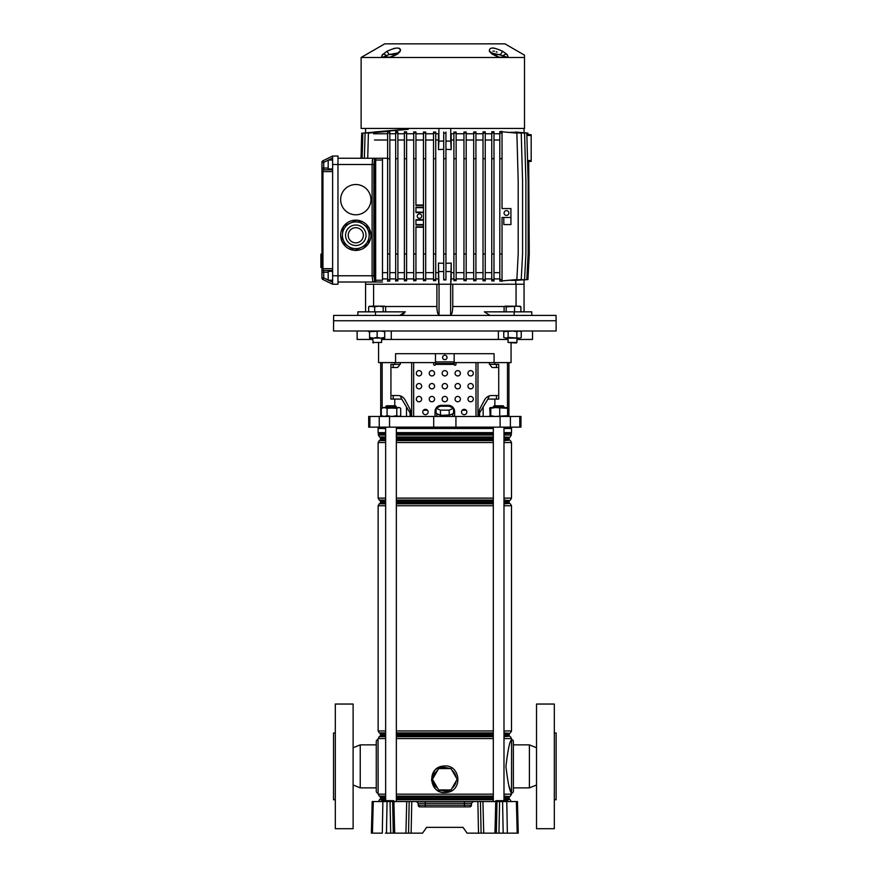 <?xml version="1.0" encoding="UTF-8"?>
<svg xmlns="http://www.w3.org/2000/svg" width="877" height="877" viewBox="0 0 877 877"><rect width="100%" height="100%" fill="white"/><g stroke="black" fill="none" stroke-linecap="round" stroke-linejoin="round"><path stroke-width="1.32" d="M394.617 801.545L389.783 801.085L393.718 800.657L389.311 800.657L390.057 801.545L480.453 801.545L481.1 833.15L478.513 833.15L477.866 801.545M503.277 800.657L502.247 801.545L504.111 801.545M393.883 801.545L394.683 833.15L422.561 833.15L426.617 827.362L463.023 827.362L467.079 833.15L496.349 833.15L496.996 801.545L499.594 801.545L498.947 833.15L496.349 833.15M411.773 801.545L411.127 833.15L408.539 833.15L409.186 801.545M394.683 833.15L390.703 833.15L390.057 801.545L387.053 801.545L386.472 833.15L390.703 833.15M386.472 833.15L385.431 833.15M372.44 833.15L371.366 833.15L372.199 801.545L373.273 801.545L372.44 833.15L382.295 833.15L382.876 801.545L387.053 801.545M517.2 833.15L516.378 801.545L517.452 801.545L518.274 833.15L498.947 833.15M503.168 833.15L502.587 801.545L499.594 801.545M502.587 801.545L506.774 801.545L507.355 833.15L504.209 833.15M516.378 801.545L506.774 801.545M373.273 801.545L382.876 801.545M418.154 803.277L416.378 801.545L425.235 801.545L425.235 803.277L418.154 803.277L418.208 805.152A1.776 1.776 0 0 0 419.984 806.884L418.208 805.152L425.235 805.152L425.235 803.277L464.404 803.277L464.404 805.152L471.442 805.152L469.655 806.884L419.984 806.884A1.776 1.776 0 0 1 418.208 805.152M471.486 803.277L464.404 803.277L464.404 801.545L473.262 801.545L471.486 803.277L471.442 805.152A1.776 1.776 0 0 1 469.655 806.884M496.996 801.545L480.453 801.545M463.023 827.362L426.617 827.362M495.121 801.545L496.009 800.657L503.135 800.657L501.808 801.085L502.685 801.107L502.247 801.545M508.386 801.545L503.387 800.657L507.684 800.657L502.685 801.085M388.719 801.107L387.842 801.085L388.719 801.085M381.155 801.545L382.043 800.657L389.169 800.657M335.31 799.758L333.523 799.758L333.523 732.986L335.31 732.986M353.113 828.699L335.31 828.699L335.31 704.045L353.113 704.045L353.113 828.699M378.042 793.082A1.776 1.776 0 0 1 376.266 791.306L376.266 741.449A1.776 1.776 0 0 1 378.042 739.662L378.13 793.082M376.266 787.875L360.239 787.875L360.239 744.869L376.266 744.869M353.113 747.741L360.239 744.869M353.113 785.003L360.239 787.875M385.65 738.577L378.13 738.577L378.042 739.662M554.33 799.758L556.117 799.758L556.117 732.986L554.33 732.986M536.527 828.699L536.527 704.045L554.33 704.045L554.33 828.699L536.527 828.699M511.598 793.082A1.776 1.776 0 0 0 513.374 791.306L513.374 741.449A1.776 1.776 0 0 0 511.598 739.662L511.51 793.082C509.712 791.503 507.849 782.602 505.93 766.377C507.849 750.142 509.712 741.229 511.51 739.662L511.598 739.662M513.374 787.875L529.401 787.875L529.401 744.869L513.374 744.869M536.527 747.741L529.401 744.869M536.527 785.003L529.401 787.875M440.605 768.603A11.489 11.489 0 0 1 449.035 768.603M449.035 789.969A11.489 11.489 0 0 1 440.605 789.969M437.678 788.28A11.489 11.489 0 0 1 433.457 780.979M433.457 777.592A11.489 11.489 0 0 1 437.678 770.291M442.008 792.337L444.825 792.644C429.335 793.499 426.715 768.625 442.019 766.224L444.825 765.928L442.019 766.224L442.238 766.904L438.895 768.603M438.467 768.91L433.293 777.877M433.293 780.683L438.467 789.651M438.895 789.969L447.423 791.657L450.745 789.969M444.825 765.928C460.315 765.062 462.924 789.936 447.643 792.337L444.825 792.644M441.624 766.312L439.541 767.013M437.689 767.989L435.31 769.907M434.4 770.938L431.484 779.982L435.31 788.664M437.678 790.572L439.52 791.547M439.848 791.679L440.418 791.898M451.962 770.291A11.489 11.489 0 0 1 456.183 777.592M456.183 780.979A11.489 11.489 0 0 1 451.962 788.28M508.781 785.255L511.51 794.167L503.99 794.167M451.173 789.651L456.347 780.683M456.347 777.877L451.173 768.91M450.745 768.603L442.238 766.904M450.986 768.603L438.653 768.603L432.482 779.28L438.653 789.969L450.986 789.969L457.158 779.28L450.986 768.603M452.696 413.736A8.014 2.072 180 0 1 450.054 414.92L453.562 413.352L453.562 408.189L449.188 406.226L440.451 406.226L436.077 408.189L436.077 413.352L439.585 414.92A8.014 2.072 180 0 1 436.954 413.736M447.456 415.303A8.014 2.072 180 0 1 444.825 415.424A8.014 2.072 180 0 1 442.183 415.303L450.054 414.92M508.923 362.596L508.923 416.465M378.042 427.143L378.042 428.48L385.65 428.48M396.338 428.48L493.312 428.48M503.99 428.48L511.598 428.48L511.598 427.143M369.864 416.465L520.949 416.465L520.949 427.143L368.691 427.143L368.691 416.465L369.864 416.465L369.864 427.143M378.579 343.006L378.579 362.596L395.571 362.596L395.571 353.694L494.08 353.694L494.08 362.596L511.061 362.596L511.061 343.006M494.869 362.596L494.869 364.383L498.717 364.383L498.717 399.101L487.886 399.101L489.344 395.9M479.587 416.465L479.587 412.903L487.886 399.101M483.15 406.972L483.15 416.465M394.771 362.596L394.771 364.383L390.934 364.383L390.934 399.101L401.754 399.101L406.49 406.972L406.49 416.465M392.227 395.538L397.994 395.538A8.902 8.222 90 0 1 405.119 399.989A8.902 8.222 90 0 0 400.307 395.9L401.754 399.101M400.307 362.596L400.307 364.383L394.771 364.383M406.49 406.972L410.052 412.903L410.052 416.465M395.571 362.596L435.474 362.596M454.165 362.596L494.08 362.596M494.869 364.383L489.344 364.383L489.344 362.596M393.181 364.383L393.181 367.496M393.181 395.538L393.181 399.101M496.459 364.383L496.459 367.496M496.459 395.538L496.459 399.101M439.585 414.92L442.183 415.303M436.077 408.189L440.451 410.151L449.188 410.151L449.188 415.303M440.451 410.151L440.451 415.303M449.188 410.151L453.562 408.189M462.201 410.228L466.18 410.228M423.47 410.228L427.45 410.228M435.167 410.228L436.077 410.228M453.562 410.228L454.472 410.228A6.238 6.238 0 0 1 454.615 411.565L454.615 416.465L454.615 411.565A6.238 6.238 0 0 0 448.388 405.338L441.263 405.338A6.238 6.238 0 0 0 435.025 411.565L435.025 416.465M399.627 315.413L405.317 311.85L357.871 311.85L357.871 315.413L333.622 315.413L333.523 330.991L556.117 330.991L556.117 320.752L333.523 320.752L556.117 320.752L556.018 315.413L531.769 315.413L531.769 311.85L514.141 311.85L514.141 315.413L531.769 315.413M516.312 343.006L508.046 342.479L516.948 342.479L516.948 339.443L532.525 339.443L532.525 330.991M357.125 330.991L357.125 339.443L372.692 339.443M498.366 330.991L498.366 339.443L508.046 339.443M381.594 339.443L391.274 339.443L391.274 330.991M391.274 339.443L498.366 339.443M385.65 406.665L386.538 405.777L395.439 405.777L396.338 406.665L385.65 406.665L385.65 407.564M494.2 405.777L503.102 405.777L503.99 406.665L493.312 406.665L494.2 405.777M382.536 416.465L381.287 415.709L384.181 416.465L387.075 415.709L391.92 416.465L396.777 415.709L398.739 416.465L400.701 415.709L399.452 416.465M381.287 408.32L384.181 407.564L387.075 408.32L398.739 407.564L396.777 408.32L382.536 407.564L381.287 408.32L381.287 415.709M399.452 407.564L400.701 408.32L399.452 407.564M387.075 408.32L387.075 415.709M400.701 408.32L400.701 415.709M396.777 408.32L396.777 415.709M490.243 407.564L489.706 408.32L490.243 407.564L490.78 408.32L495.253 407.564L507.597 408.32L507.103 407.564L490.144 407.586M489.706 408.32L490.243 416.465L490.78 415.709L495.253 416.465L507.597 415.709L507.059 416.465M489.706 415.709L490.243 416.465M507.597 408.32L507.597 415.709M499.726 408.32L499.726 415.709M490.78 408.32L490.78 415.709M442.6 357.432A2.225 2.225 0 0 0 444.825 359.658A2.225 2.225 0 0 0 447.051 357.432A2.225 2.225 0 0 0 444.825 355.207A2.225 2.225 0 0 0 442.6 357.432M467.967 373.284A2.675 2.675 0 0 0 470.642 375.948A2.675 2.675 0 0 0 473.317 373.284A2.675 2.675 0 0 0 470.642 370.609A2.675 2.675 0 0 0 467.967 373.284M455.064 373.284A2.675 2.675 0 0 0 457.728 375.948A2.675 2.675 0 0 0 460.403 373.284A2.675 2.675 0 0 0 457.728 370.609A2.675 2.675 0 0 0 455.064 373.284M442.151 373.284A2.675 2.675 0 0 0 444.825 375.948A2.675 2.675 0 0 0 447.489 373.284A2.675 2.675 0 0 0 444.825 370.609A2.675 2.675 0 0 0 442.151 373.284M429.237 373.284A2.675 2.675 0 0 0 431.912 375.948A2.675 2.675 0 0 0 434.586 373.284A2.675 2.675 0 0 0 431.912 370.609A2.675 2.675 0 0 0 429.237 373.284M416.334 373.284A2.675 2.675 0 0 0 418.998 375.948A2.675 2.675 0 0 0 421.673 373.284A2.675 2.675 0 0 0 418.998 370.609A2.675 2.675 0 0 0 416.334 373.284M467.967 386.187A2.675 2.675 0 0 0 470.642 388.862A2.675 2.675 0 0 0 473.317 386.187A2.675 2.675 0 0 0 470.642 383.523A2.675 2.675 0 0 0 467.967 386.187M455.064 386.187A2.675 2.675 0 0 0 457.728 388.862A2.675 2.675 0 0 0 460.403 386.187A2.675 2.675 0 0 0 457.728 383.523A2.675 2.675 0 0 0 455.064 386.187M442.151 386.187A2.675 2.675 0 0 0 444.825 388.862A2.675 2.675 0 0 0 447.489 386.187A2.675 2.675 0 0 0 444.825 383.523A2.675 2.675 0 0 0 442.151 386.187M429.237 386.187A2.675 2.675 0 0 0 431.912 388.862A2.675 2.675 0 0 0 434.586 386.187A2.675 2.675 0 0 0 431.912 383.523A2.675 2.675 0 0 0 429.237 386.187M416.334 386.187A2.675 2.675 0 0 0 418.998 388.862A2.675 2.675 0 0 0 421.673 386.187A2.675 2.675 0 0 0 418.998 383.523A2.675 2.675 0 0 0 416.334 386.187M467.967 399.101A2.675 2.675 0 0 0 470.642 401.776A2.675 2.675 0 0 0 473.317 399.101A2.675 2.675 0 0 0 470.642 396.426A2.675 2.675 0 0 0 467.967 399.101M455.064 399.101A2.675 2.675 0 0 0 457.728 401.776A2.675 2.675 0 0 0 460.403 399.101A2.675 2.675 0 0 0 457.728 396.426A2.675 2.675 0 0 0 455.064 399.101M442.151 399.101A2.675 2.675 0 0 0 444.825 401.776A2.675 2.675 0 0 0 447.489 399.101A2.675 2.675 0 0 0 444.825 396.426A2.675 2.675 0 0 0 442.151 399.101M429.237 399.101A2.675 2.675 0 0 0 431.912 401.776A2.675 2.675 0 0 0 434.586 399.101A2.675 2.675 0 0 0 431.912 396.426A2.675 2.675 0 0 0 429.237 399.101M416.334 399.101A2.675 2.675 0 0 0 418.998 401.776A2.675 2.675 0 0 0 421.673 399.101A2.675 2.675 0 0 0 418.998 396.426A2.675 2.675 0 0 0 416.334 399.101M461.51 412.015A2.675 2.675 0 0 0 464.185 414.678A2.675 2.675 0 0 0 466.86 412.015A2.675 2.675 0 0 0 464.185 409.34A2.675 2.675 0 0 0 461.51 412.015M422.78 412.015A2.675 2.675 0 0 0 425.455 414.678A2.675 2.675 0 0 0 428.129 412.015A2.675 2.675 0 0 0 425.455 409.34A2.675 2.675 0 0 0 422.78 412.015M410.568 412.596L410.568 416.465L410.568 412.596A8.902 8.222 90 0 0 409.471 408.145L405.119 399.989L409.471 408.145A8.902 8.222 90 0 1 410.568 412.596L410.568 412.596M399.167 364.383L399.167 365.709L397.522 367.496L392.227 367.496M432.799 362.596A0.888 0.888 0 0 1 433.687 363.484L433.687 364.383A0.888 0.888 0 0 0 434.586 365.27A0.888 0.888 0 0 0 435.474 364.383L435.474 354.582A0.888 0.888 0 0 1 436.362 353.694M456.84 362.596A0.888 0.888 0 0 0 455.952 363.484L455.952 364.383A0.888 0.888 0 0 1 455.064 365.27A0.888 0.888 0 0 1 454.165 364.383L435.474 364.383M497.423 395.538L491.646 395.538A8.902 8.222 -90 0 0 484.521 399.989L480.179 408.145A8.902 8.222 -90 0 0 479.072 412.596L479.072 416.465M490.473 364.383L490.473 365.709L492.129 367.496L497.423 367.496M435.474 363.484L454.165 363.484L454.165 354.582A0.888 0.888 0 0 0 453.277 353.694M454.165 363.484L454.165 364.383M490.024 315.413L484.323 311.85L514.141 311.85M365.577 311.85L365.577 284.247L436.889 284.247L436.889 306.501C437.02 311.499 437.744 314.437 439.037 315.336L450.614 315.336C451.907 314.448 452.62 311.51 452.751 306.501L452.751 284.247L524.062 284.247L524.062 311.85M357.871 315.413L514.141 315.413M375.499 311.85L375.499 315.413M401.238 315.172L402.028 314.887M402.795 314.47L404.154 313.363M437.053 309.713L436.932 308.156M436.889 284.247L438.895 284.247L438.456 278.908L435.737 278.908M439.037 315.336L439.037 284.247L450.614 284.247L450.614 315.336M453.902 278.908L451.184 278.908L450.745 284.247L452.751 284.247M373.591 306.15L373.591 284.247M516.06 284.247L516.06 306.15M365.577 282.021L365.577 284.247M527.965 134.554L531.188 134.663L531.188 161.379L528.721 161.467M398.114 52.916L389.081 54.538L383.216 57.115L390.868 57.115A3.563 0.965 76 0 0 390.682 57.104L390.682 57.104A3.563 0.965 76 0 0 390.386 57.476L361.127 57.476L361.127 128.437L524.512 128.437L524.512 57.476L390.386 57.476L397.325 54.242L400.197 51.447C400.657 46.952 396.163 46.952 386.713 51.447L381.999 55.163M524.512 128.437L524.512 55.163L504.922 43.85L384.718 43.85L361.127 57.476M383.216 57.115A3.563 3.333 -49.2 0 0 381.254 57.476L382.832 54.242A3.563 2.653 44.4 0 1 386.384 55.733A2.675 1.798 -90 0 0 387.996 57.202L383.337 57.202A3.563 2.664 -90 0 0 382.328 57.476M499.123 57.202L498.958 57.104A3.563 0.965 -76 0 1 499.254 57.476L492.326 54.242L489.443 51.447C488.938 46.952 493.433 46.952 502.927 51.447L506.807 54.242L508.397 57.476A3.563 3.333 49.2 0 0 506.424 57.115L503.255 55.733A3.563 2.653 -44.4 0 1 506.807 54.242L507.498 54.999M494.76 48.235L492.425 47.961M400.559 50.088L400.482 49.507M399.813 48.597L398.882 48.158M394.88 48.235L393.62 48.542M389.147 57.476A3.563 2.368 -90 0 1 390.046 57.202L396.492 54.319A3.563 1.655 57.5 0 1 397.325 54.242M396.492 54.319L398.103 52.938A3.563 3.026 26.6 0 1 400.197 51.447M396.152 54.538L389.081 54.538A3.563 0.844 -119.1 0 0 386.713 51.447M500.493 57.476A3.563 2.368 -90 0 0 499.594 57.202L501.644 57.202A2.675 1.798 -90 0 0 503.255 55.733L491.537 52.905M492.326 54.242A3.563 1.655 -57.5 0 1 493.148 54.319L491.537 52.938A3.563 3.026 153.4 0 0 489.443 51.447M498.772 57.115L499.594 57.202M507.312 57.476A3.563 2.664 -90 0 0 506.303 57.202L506.424 57.115M493.488 54.538L500.559 54.538A3.563 0.844 -60.9 0 1 502.927 51.447M492.896 51.129L494.453 51.129M496.207 51.71L497.106 52.149M388.763 57.202L383.337 57.202M383.742 56.786L385.288 56.139M385.496 56.062L386.384 55.733M365.577 132.767L365.577 128.437M499.802 133.107L499.802 253.979L502.028 253.979L502.028 217.474L510.929 217.474L503.804 217.474L503.804 224.589L510.929 224.589L510.929 208.562L502.028 208.562L502.028 131.397L499.802 131.638L499.802 133.107L502.028 133.107M332.635 168.943L328.184 168.943L328.184 160.042L332.635 160.042M332.635 271.333L328.184 271.333L328.184 280.234L332.635 280.234M332.635 284.247L332.635 275.784L337.974 275.784L337.974 284.247L332.635 284.247L322.955 279.522A1.776 1.776 0 0 1 321.958 277.921L321.958 162.355L321.958 168.055L328.184 168.055M328.184 160.184L323.734 162.355L322.955 160.754A1.776 1.776 0 0 0 321.958 162.355A1.776 1.776 0 0 1 322.955 160.754L332.635 156.04L337.974 156.04L337.974 275.784L372.1 275.784L372.1 164.492L372.878 158.266L372.232 161.083M332.635 275.784L332.635 156.04M332.635 270.445L323.734 270.445L332.635 270.445M328.184 272.221L323.734 272.221L323.734 270.445A1.776 1.776 0 0 1 321.958 268.669A1.776 1.776 0 0 0 323.734 270.445A1.776 0.778 -90 0 1 322.955 268.669L332.635 268.669M321.958 272.221L323.734 272.221L323.734 277.921L321.958 277.921A1.776 1.776 0 0 0 322.955 279.522L323.734 277.921L328.184 280.092M332.635 171.618L322.955 171.618A1.776 0.778 -90 0 1 323.734 169.831L332.635 169.831M323.734 270.445A1.776 1.776 0 0 1 321.958 268.669L322.955 268.669L322.955 171.618L321.958 171.618A1.776 1.776 0 0 1 323.734 169.831A1.776 1.776 0 0 0 321.958 171.618A1.776 1.776 0 0 1 323.734 169.831L323.734 162.355L321.958 162.355M321.958 267.496L320.883 267.496L320.883 263.769L320.883 264.733L321.958 264.733L320.883 264.733M320.883 264.876L321.958 264.876M321.958 264.525L320.883 264.525L320.883 256.062L321.958 256.062M320.883 262.848L321.958 262.848M321.958 255.777L320.883 255.777L320.883 254.418L321.958 254.418M387.612 158.266L361.017 158.266L361.719 133.107M404.9 129.325L374.084 132.021M406.029 129.325L362.848 133.107L362.146 158.266M408.265 129.325L365.084 133.107L364.383 158.266M387.612 131.418L368.417 133.107L367.715 158.266M355.788 214.799A15.139 15.139 0 0 0 370.927 199.66A15.139 15.139 0 0 0 355.788 184.521A15.139 15.139 0 0 0 340.649 199.66A15.139 15.139 0 0 0 355.788 214.799M355.788 250.416A15.139 15.139 0 0 0 370.927 235.277A15.139 15.139 0 0 0 355.788 220.138A15.139 15.139 0 0 0 340.649 235.277A15.139 15.139 0 0 0 355.788 250.416M373.043 158.266L375.674 158.266L375.674 280.234L382.493 280.234L382.493 160.042L374.632 160.042L373.854 164.492L373.854 275.784L374.632 280.234L374.797 160.042A1.776 1.754 90 0 0 373.043 158.266L337.974 158.266M382.493 282.021L337.974 282.021M374.632 280.234A1.776 1.754 -90 0 1 372.878 282.021L372.1 275.784L373.854 275.784M382.493 158.266L382.493 160.042M372.878 158.266A1.776 1.754 90 0 1 374.632 160.042M443.707 141.098L438.895 141.098L438.456 149.605L438.456 133.775M438.456 149.605L443.707 149.32M445.933 149.32L451.195 149.605L451.195 133.775M438.895 141.098L438.895 128.437M451.195 149.605L450.745 141.098L445.933 141.098M450.745 141.098L450.745 128.437M524.062 132.767L524.062 128.437M419.458 218.362A2.225 2.225 0 0 0 421.684 216.137A2.225 2.225 0 0 0 419.458 213.911A2.225 2.225 0 0 0 417.233 216.137A2.225 2.225 0 0 0 419.458 218.362M506.478 215.424A2.401 2.401 0 0 0 508.879 213.012A2.401 2.401 0 0 0 506.478 210.612A2.401 2.401 0 0 0 504.078 213.012A2.401 2.401 0 0 0 506.478 215.424M387.612 133.775L373.591 133.775M389.837 131.638L387.612 131.397L387.612 133.107L389.837 133.107L389.837 131.638M395.659 133.775L389.837 133.775M397.884 131.813L395.659 131.638L395.659 133.107L397.884 133.107L397.884 131.813M404.396 133.775L397.884 133.775M406.621 131.923L404.396 131.802L404.396 133.107L406.621 133.107L406.621 131.923M413.714 133.775L406.621 133.775M415.939 131.999L413.714 131.901L413.714 133.107L415.939 133.107L415.939 131.999M423.47 133.775L415.939 133.775M425.696 132.032L423.47 131.978L423.47 133.107L425.696 133.107L425.696 132.032M433.512 133.775L425.696 133.775M435.737 132.054L433.512 132.021L433.512 133.107L435.737 133.107L435.737 132.054M438.895 133.775L435.737 133.775M453.902 133.775L450.745 133.775M456.128 132.021L453.902 132.054L453.902 133.107L456.128 133.107L456.128 132.021M463.955 133.775L456.128 133.775M466.18 131.978L463.955 132.032L463.955 133.107L466.18 133.107L466.18 131.978M473.701 133.775L466.18 133.775M475.926 131.901L473.701 131.999L473.701 133.107L475.926 133.107L475.926 131.901M483.019 133.775L475.926 133.775M485.244 131.802L483.019 131.923L483.019 133.107L485.244 133.107L485.244 131.802M491.756 133.775L485.244 133.775M493.981 131.638L491.756 131.813L491.756 133.107L493.981 133.107L493.981 131.638M499.802 133.775L493.981 133.775M507.18 280.421L521.234 279.577L522.571 253.979L522.571 180.969L521.234 133.107L507.18 132.252M511.434 280.432L524.556 279.577L525.893 253.979L525.893 180.969L524.556 133.107L511.434 132.241M514.295 280.476L526.803 279.577L528.14 253.979L528.14 180.969L526.803 133.107L514.295 132.208M423.47 212.574L415.939 212.574L415.939 207.235L423.47 207.235M423.47 272.67L415.939 272.67M415.939 253.979L415.939 280.684L413.714 280.772L413.714 253.979L415.939 253.979L415.939 226.814L423.47 226.814M423.47 225.038L415.939 225.038L415.939 219.699L423.47 219.699M435.737 280.629L433.512 280.651L433.512 279.577L435.737 279.577L435.737 280.629M433.512 278.908L425.696 278.908M425.696 280.64L423.47 280.706L423.47 279.577L425.696 279.577L425.696 280.64M423.47 278.908L415.939 278.908M413.714 278.908L406.621 278.908M406.621 280.75L404.396 280.881L404.396 279.577L406.621 279.577L406.621 280.75M404.396 278.908L397.884 278.908M397.884 280.859L395.659 281.046L395.659 279.577L397.884 279.577L397.884 280.859M395.659 278.908L389.837 278.908M389.837 281.035L387.612 281.287L387.612 279.577L389.837 279.577L389.837 281.035M387.612 278.908L382.493 278.908M515.764 284.247L515.764 280.541M502.028 281.287L499.802 281.035L499.802 279.577L502.028 279.577L502.028 281.287M499.802 278.908L493.981 278.908M493.981 281.046L491.756 280.859L491.756 279.577L493.981 279.577L493.981 281.046M491.756 278.908L485.244 278.908M485.244 280.881L483.019 280.75L483.019 279.577L485.244 279.577L485.244 280.881M483.019 278.908L475.926 278.908M475.926 280.772L473.701 280.684L473.701 279.577L475.926 279.577L475.926 280.772M473.701 278.908L466.18 278.908M466.18 280.706L463.955 280.64L463.955 279.577L466.18 279.577L466.18 280.706M463.955 278.908L456.128 278.908M456.128 280.651L453.902 280.629L453.902 279.577L456.128 279.577L456.128 280.651M445.933 253.979L445.933 279.927L443.707 279.927L443.707 253.979L445.933 253.979L445.933 132.054M387.612 140.013L374.479 140.013M387.612 272.67L382.493 272.67M395.659 140.013L389.837 140.013M404.396 140.013L397.884 140.013M395.659 272.67L389.837 272.67M404.396 272.67L397.884 272.67M413.714 140.013L406.621 140.013M413.714 272.67L406.621 272.67M423.47 140.013L415.939 140.013M433.512 140.013L425.696 140.013M433.512 272.67L425.696 272.67M438.456 140.013L435.737 140.013M438.456 272.67L435.737 272.67M438.456 278.908L438.456 263.078L443.707 263.352M453.902 140.013L451.195 140.013M453.902 272.67L451.195 272.67M445.933 263.352L451.195 263.078L451.184 278.908M463.955 140.013L456.128 140.013M463.955 272.67L456.128 272.67M473.701 140.013L466.18 140.013M473.701 272.67L466.18 272.67M499.802 140.013L493.981 140.013M491.756 140.013L485.244 140.013M483.019 140.013L475.926 140.013M499.802 272.67L493.981 272.67M491.756 272.67L485.244 272.67M483.019 272.67L475.926 272.67M451.195 263.078L450.745 284.247L438.895 284.247L438.456 263.078M475.926 158.704L475.926 253.979L473.701 253.979L473.701 158.704L475.926 158.704L475.926 133.107M473.701 158.704L473.701 133.107M475.926 253.979L475.926 279.577M473.701 253.979L473.701 279.577M485.244 158.704L483.019 158.704L483.019 253.979L485.244 253.979L485.244 133.107M483.019 158.704L483.019 133.107M485.244 253.979L485.244 279.577M483.019 253.979L483.019 279.577M502.028 280.881L516.871 279.577L518.197 253.979L518.197 180.969L516.871 133.107L502.028 131.802M499.802 158.704L502.028 158.704M502.028 253.979L502.028 279.577M499.802 253.979L499.802 279.577M493.981 158.704L493.981 253.979L491.756 253.979L491.756 158.704L493.981 158.704L493.981 133.107M491.756 158.704L491.756 133.107M493.981 253.979L493.981 279.577M491.756 253.979L491.756 279.577M522.593 279.949L527.932 279.577L529.259 253.979L528.699 160.579M515.797 132.043L527.932 133.107L527.998 135.442M463.955 133.107L463.955 279.577M463.955 253.979L466.18 253.979L466.18 133.107M466.18 253.979L466.18 279.577M463.955 158.704L466.18 158.704M453.902 133.107L453.902 279.577M453.902 253.979L456.128 253.979L456.128 133.107M456.128 253.979L456.128 279.577M453.902 158.704L456.128 158.704M443.707 253.979L443.707 132.054M443.707 158.704L445.933 158.704M443.707 133.107L445.933 133.107M443.707 279.577L445.933 279.577M433.512 133.107L433.512 279.577M433.512 253.979L435.737 253.979L435.737 133.107M435.737 253.979L435.737 279.577M433.512 158.704L435.737 158.704M423.47 133.107L423.47 279.577M423.47 253.979L425.696 253.979L425.696 133.107M425.696 253.979L425.696 279.577M423.47 158.704L425.696 158.704M413.714 253.979L413.714 133.107M423.47 205.448L415.939 205.448L415.939 133.107M413.714 158.704L415.939 158.704M413.714 279.577L415.939 279.577M404.396 133.107L404.396 279.577M404.396 253.979L406.621 253.979L406.621 133.107M406.621 253.979L406.621 279.577M404.396 158.704L406.621 158.704M387.612 133.107L387.612 279.577M387.612 253.979L389.837 253.979L389.837 133.107M389.837 253.979L389.837 279.577M387.612 158.704L389.837 158.704M395.659 133.107L395.659 279.577M395.659 253.979L397.884 253.979L397.884 133.107M397.884 253.979L397.884 279.577M395.659 158.704L397.884 158.704M524.062 279.916L524.062 284.247M450.745 271.574L445.933 271.574M443.707 271.574L438.895 271.574M423.47 220.138L415.939 220.138M415.939 212.124L423.47 212.124M423.47 227.264L415.939 227.264M415.939 224.589L423.47 224.589M423.47 207.674L415.939 207.674M415.939 205.01L423.47 205.01M366.663 243.028A13.352 13.352 0 0 0 363.538 224.402A13.352 13.352 0 0 0 344.913 227.527A13.352 13.352 0 0 1 350.241 223.12L344.08 225.937A14.975 14.975 0 0 0 343.137 227.253L342.49 233.995A13.352 13.352 0 0 0 361.324 247.424L355.163 250.241A14.975 14.975 0 0 1 353.552 250.088L342.512 242.216A14.975 14.975 0 0 1 341.844 240.747L342.49 233.995A13.352 13.352 0 0 1 363.538 224.402A13.352 13.352 0 0 1 366.663 243.028A13.352 13.352 0 0 1 348.037 246.152A13.352 13.352 0 0 1 344.913 227.527A13.352 13.352 0 0 0 342.49 233.995M348.037 246.152A13.352 13.352 0 0 0 361.324 247.424L367.496 244.617A14.975 14.975 0 0 0 368.428 243.302L369.732 229.807A14.975 14.975 0 0 0 369.053 228.338L358.024 220.467A14.975 14.975 0 0 0 356.413 220.313L350.241 223.12M361.949 239.673A7.564 7.564 0 0 0 360.184 229.116A7.564 7.564 0 0 0 349.627 230.881A7.564 7.564 0 0 0 351.392 241.438A7.564 7.564 0 0 0 361.949 239.673M344.99 243.981L342.512 242.216M358.024 220.467L360.491 222.232M364.043 224.764L366.564 226.562M350.559 247.95L348.542 246.514M381.594 342.479L372.692 342.479L381.594 342.479L381.594 338.116M385.628 311.85L385.628 306.829L384.4 306.15L383.172 306.829L383.172 311.85M383.172 306.829L378.93 306.15L374.687 306.829L374.687 311.85M385.628 306.829L384.4 306.15L371.673 306.15L368.647 306.829L368.647 311.85M368.647 306.829L369.875 306.15M374.687 306.829L369.261 306.336M385.025 306.336L384.4 306.15M373.361 338.116L377.143 337.437L380.925 338.116L369.579 338.116L369.579 337.437L373.361 338.116M380.925 338.116L384.707 338.116L384.707 337.437L380.925 338.116M384.707 330.991L384.707 331.67L380.925 330.991L369.579 331.67L369.579 330.991M377.143 331.67L377.143 337.437M369.579 331.67L369.579 337.437M384.707 331.67L384.707 337.437M519.853 306.15L520.883 306.829L520.883 311.85M520.883 306.829L517.726 306.15L506.182 306.829L505.152 306.15L504.111 306.829L504.111 311.85M506.182 306.829L506.182 311.85M520.291 306.281L505.152 306.15L504.111 306.829M514.569 306.829L514.569 311.85M370.587 330.991L368.406 331.67M504.933 330.991L503.76 331.67L503.76 337.437L505.952 338.116L503.76 337.437M520.072 330.991L521.245 331.67L519.052 330.991L516.871 331.67L512.497 330.991L503.76 331.67M520.072 338.116L521.245 337.437L520.072 338.116M519.052 338.116L505.952 338.116L508.134 337.437L519.052 338.116M521.245 331.67L521.245 337.437M516.871 331.67L516.871 337.437M508.134 331.67L508.134 337.437M392.644 801.545L393.291 833.15M406.72 801.545L405.919 833.15M482.92 801.545L483.72 833.15M495.757 801.545L494.957 833.15M425.235 806.884L425.235 805.152L464.404 805.152L464.404 806.884M501.808 800.657L496.459 801.085L501.808 801.545M496.459 801.545L495.56 801.085L496.459 800.657M387.842 800.657L382.493 801.085L387.842 801.545M382.493 801.545L381.594 801.085L382.493 800.657M393.696 800.657L394.42 801.545M447.423 791.657L447.643 792.337M396.338 798.651L493.312 798.651M503.99 798.651L509.197 798.651L509.636 799.429L503.99 799.429M493.312 799.429L396.338 799.429M396.338 796.535L493.312 796.535M503.99 796.535L509.636 796.535L509.197 797.303L503.99 797.303M493.312 797.303L396.338 797.303M396.338 735.441L493.312 735.441M503.99 735.441L509.197 735.441L509.636 736.209L503.99 736.209M493.312 736.209L396.338 736.209M396.338 733.325L493.312 733.325M503.99 733.325L509.636 733.325L509.197 734.093L503.99 734.093M493.312 734.093L396.338 734.093M396.338 500.493L493.312 500.493M503.99 500.493L509.636 500.493L509.197 501.26L503.99 501.26M493.312 501.26L396.338 501.26M396.338 502.609L493.312 502.609M503.99 502.609L509.197 502.609L509.636 503.387L503.99 503.387M493.312 503.387L396.338 503.387M396.338 437.272L493.312 437.272M503.99 437.272L509.636 437.272L509.197 438.051L503.99 438.051M493.312 438.051L396.338 438.051M396.338 439.399L493.312 439.399M503.99 439.399L509.197 439.399L509.636 440.166L503.99 440.166M493.312 440.166L396.338 440.166M396.338 433.512L493.312 433.512M503.99 433.512L511.324 433.512L503.99 433.687M493.312 433.687L396.338 433.687M378.36 801.666L379.467 799.736L385.65 799.736M396.338 799.736L493.312 799.736M493.312 796.097L396.338 796.097M385.65 796.097L379.248 796.097L378.13 794.167L385.65 794.167M396.338 794.167L493.312 794.167M493.312 436.965L396.338 436.965M385.65 436.965L379.467 436.965L378.36 435.036L385.65 435.036M396.338 435.036L493.312 435.036M493.312 442.534L396.338 442.534M385.65 442.534L378.13 442.534L379.248 440.605L385.65 440.605M396.338 440.605L493.312 440.605M493.312 500.054L396.338 500.054M385.65 500.054L379.248 500.054L378.13 498.125L385.65 498.125M396.338 498.125L493.312 498.125M493.312 505.744L396.338 505.744M385.65 505.744L378.13 505.744L379.248 503.826L385.65 503.826M396.338 503.826L493.312 503.826M493.312 738.577L396.338 738.577M378.13 738.577L379.248 736.647L385.65 736.647M396.338 736.647L493.312 736.647M493.312 732.887L396.338 732.887M385.65 732.887L379.248 732.887L378.13 730.958L385.65 730.958M396.338 730.958L493.312 730.958M378.13 428.48L378.13 432.624L385.65 432.624M396.338 432.624L493.312 432.624M378.13 432.624L378.316 433.512L385.65 433.512M385.65 799.429L379.467 799.736M385.65 797.303L380.454 797.303L380.454 798.651L385.65 798.651M379.248 796.097L385.65 796.535M385.65 736.209L379.248 736.647M385.65 734.093L380.454 734.093L380.454 735.441L385.65 735.441M379.248 732.887L385.65 733.325M385.65 503.387L379.248 503.826M385.65 501.26L380.454 501.26L380.454 502.609L385.65 502.609M379.248 500.054L385.65 500.493M385.65 440.166L379.248 440.605M385.65 438.051L380.454 438.051L380.454 439.399L385.65 439.399M379.467 436.965L385.65 437.272M385.65 433.687L378.36 433.687L378.36 435.036M503.99 435.036L511.291 435.036L511.291 433.687M509.636 437.272L503.99 436.965M503.99 440.605L509.636 440.166M503.99 498.125L511.51 498.125L511.51 442.534L503.99 442.534M509.636 500.493L503.99 500.054M503.99 503.826L509.636 503.387M503.99 730.958L511.51 730.958L511.51 505.744L503.99 505.744M509.636 733.325L503.99 732.887M503.99 736.647L509.636 736.209M511.51 739.662L511.51 738.577L503.99 738.577M509.636 796.535L503.99 796.097M503.99 799.736L509.636 799.429M503.99 432.624L511.51 432.624L511.324 433.512M494.869 399.101L494.869 405.777M394.771 399.101L394.771 405.777M519.776 416.465L519.776 427.143M379.248 416.465L379.248 427.143M389.541 416.465L389.541 427.143M433.709 416.465L433.709 427.143M455.93 416.465L455.93 427.143M500.098 416.465L500.098 427.143M510.392 416.465L510.392 427.143M382.164 362.596L382.164 407.772M507.487 362.596L507.487 408.046M411.675 416.465L411.675 362.596M413.659 362.596L413.659 416.465M475.992 416.465L475.992 362.596M477.965 362.596L477.965 416.465M435.474 361.883L454.165 361.883M504.407 306.501L452.751 306.501M436.889 306.501L385.277 306.501M531.188 135.551L526.869 135.409M527.57 160.612L531.188 160.491M332.635 164.492L373.854 164.492M328.48 280.234L332.635 282.262M332.635 158.013L328.48 160.042M320.883 259.208L321.958 259.208M320.883 256.775L321.958 256.775L320.883 256.775M373.043 282.021A1.776 1.754 -90 0 0 374.797 280.234L375.674 280.234L375.674 282.021M347.445 229.335A10.239 10.239 0 0 0 349.846 243.609A10.239 10.239 0 0 0 364.119 241.219A10.239 10.239 0 0 0 361.73 226.935A10.239 10.239 0 0 0 347.445 229.335M508.583 801.545L507.684 800.657M378.13 505.744L378.13 730.958M378.13 442.534L378.13 498.125M509.197 438.051L509.197 439.399M509.197 501.26L509.197 502.609M509.197 734.093L509.197 735.441M509.197 797.303L509.197 798.651M511.51 428.48L511.51 432.624M510.392 732.887L511.51 730.958M511.51 738.577L510.392 736.647M511.51 505.744L510.392 503.826M510.392 500.054L511.51 498.125M511.51 442.534L510.392 440.605M510.173 436.965L511.291 435.036M510.392 796.097L511.51 794.167M511.291 801.666L510.173 799.736M380.454 439.399L380.004 440.166M380.004 437.272L380.454 438.051M380.454 502.609L380.004 503.387M380.004 500.493L380.454 501.26M380.004 733.325L380.454 734.093M380.454 735.441L380.004 736.209M380.004 796.535L380.454 797.303M380.454 798.651L380.004 799.429M452.839 416.465L452.839 413.67M380.717 362.596L380.717 416.465M436.812 416.465L436.812 413.67M396.338 801.545L396.338 427.143M396.338 407.564L396.338 406.665M385.65 800.657L385.65 427.143M493.312 801.545L493.312 427.143M493.312 407.564L493.312 406.665M503.99 800.657L503.99 427.143M503.99 407.564L503.99 406.665M524.062 315.303L525.4 315.413M365.577 315.303L364.24 315.413M498.958 57.104L493.148 54.319M320.883 254.144L321.958 254.144M320.883 264.799L321.958 264.799M373.229 343.006L372.692 338.116M516.948 342.479L516.948 338.116M508.046 342.479L508.046 338.116"/></g></svg>
